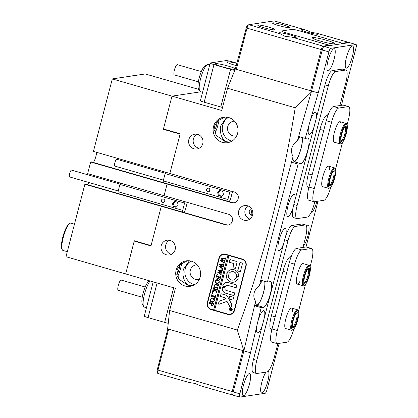 <?xml version="1.0" encoding="UTF-8"?>
<svg xmlns="http://www.w3.org/2000/svg" width="418" height="418" viewBox="0 0 418 418"><rect width="100%" height="100%" fill="white"/><g stroke="black" fill="none" stroke-linecap="round" stroke-linejoin="round"><path stroke-width="0.63" d="M252.618 214.951A3.553 3.433 -98.6 0 1 251.087 213.582L251.997 209.491M252.477 215.453A3.553 3.433 81.4 0 1 251.437 208.577M247.524 205.781A7.461 7.205 -98.6 0 0 238.453 212.485A7.461 7.205 -98.6 0 0 246.766 220.343A7.461 7.205 -98.6 0 0 247.524 205.781M247.864 205.891A7.461 7.205 -98.6 0 0 249.849 219.074M197.667 134.418A7.461 7.205 -98.6 0 0 188.596 141.122A7.461 7.205 -98.6 0 0 196.909 148.98A7.461 7.205 -98.6 0 0 197.667 134.418M197.03 134.267A7.461 7.205 -98.6 0 0 199.135 148.244M170.058 240.418A7.461 7.205 -98.6 0 0 160.987 247.116A7.461 7.205 -98.6 0 0 169.295 254.975A7.461 7.205 -98.6 0 0 170.058 240.418M169.421 240.266A7.461 7.205 -98.6 0 0 171.526 254.238M224.894 117.108L217.846 120.729L214.345 126.382L216.043 135.322L224.806 141.347L226.451 141.744C222.005 140.333 218.995 131.336 220.981 125.379L226.796 117.176M228.792 117.573A12.88 12.435 -98.6 0 0 223.646 117.233A12.88 12.435 -98.6 0 0 213.133 129.141A12.88 12.435 -98.6 0 0 222.334 142.36A12.88 12.435 -98.6 0 0 227.481 142.705A12.88 12.435 -98.6 0 0 237.988 130.792A12.88 12.435 -98.6 0 0 228.792 117.573M228.359 117.458A12.88 12.435 -98.6 0 0 222.386 130.212A12.88 12.435 -98.6 0 0 231.488 140.986A12.88 12.435 -98.6 0 0 231.917 141.101M234.524 121.136A7.461 7.205 -98.6 0 0 232.847 135.772A7.461 7.205 -98.6 0 0 236.729 135.772M187.483 260.717L180.44 264.338L176.934 269.986L178.638 278.931L187.4 284.956L189.046 285.353C184.594 283.942 181.584 274.945 183.575 268.988L189.391 260.785M191.387 261.182A12.88 12.435 -98.6 0 0 186.24 260.842A12.88 12.435 -98.6 0 0 175.727 272.75A12.88 12.435 -98.6 0 0 184.928 285.969A12.88 12.435 -98.6 0 0 190.075 286.314A12.88 12.435 -98.6 0 0 200.583 274.401A12.88 12.435 -98.6 0 0 191.387 261.182M190.953 261.067A12.88 12.435 -98.6 0 0 184.981 273.821A12.88 12.435 -98.6 0 0 194.077 284.595A12.88 12.435 -98.6 0 0 194.511 284.71M197.118 264.746A7.461 7.205 -98.6 0 0 195.436 279.381A7.461 7.205 -98.6 0 0 199.323 279.381M135.066 240.982L134.225 241.108L125.677 273.936L175.414 288.284L169.624 310.506L167.634 328.877L243.893 350.874A1183.128 281.784 -73.9 0 1 255.617 301.305C253.82 298.724 253.386 295.725 254.322 292.313C255.335 289.559 257.028 287.401 259.395 285.828A1183.128 281.784 -73.9 0 1 293.081 156.51C291.722 154.19 291.273 151.588 291.727 148.703C292.59 145.234 294.476 142.653 297.386 140.955A1183.128 281.784 -73.9 0 1 311.582 91.009L235.318 69.012L227.517 88.255L221.728 110.483L171.991 96.135L200.828 91.793L171.991 96.135L163.349 129.298L180.095 134.131L169.854 173.449L234.508 192.102A5.329 5.147 81.4 0 1 238.15 198.665L238.056 199.01A5.329 5.147 81.4 0 1 231.75 202.704L233.996 202.798M232.465 202.594L167.811 183.941L167.09 184.051L164.065 195.676L167.09 184.051L90.664 162.006L87.634 173.632L228.719 214.329A5.329 5.147 81.4 0 1 232.361 220.892L232.267 221.232A5.329 5.147 81.4 0 1 225.96 224.926L161.301 206.278L151.06 245.596L134.314 240.768L125.677 273.936L65.992 256.715L84.875 184.228L161.301 206.278L162.022 206.168L161.301 206.278L150.971 245.941L134.225 241.108M225.96 224.926L228.207 225.025M226.676 224.821L85.591 184.119L84.875 184.228M217.36 121.199A7.461 1.776 -73.9 0 1 216.681 124.752A7.461 1.776 -73.9 0 1 214.199 130.975M177.504 276.888A12.88 3.067 106.1 0 0 180.67 268.152A12.88 3.067 106.1 0 0 181.673 263.335M214.909 133.279A12.88 3.067 106.1 0 0 218.081 124.543A12.88 3.067 106.1 0 0 219.079 119.726M179.954 264.803A7.461 1.776 -73.9 0 1 179.275 268.361A7.461 1.776 -73.9 0 1 176.788 274.584M255.617 301.305A12.88 3.067 106.1 0 0 256.678 304.941A12.88 3.067 106.1 0 0 263.565 292.067A12.88 3.067 106.1 0 0 264.62 281.267M262.561 280.671A12.88 3.067 106.1 0 0 259.395 285.828M293.081 156.51A12.88 3.067 106.1 0 0 294.084 161.332A12.88 3.067 106.1 0 0 300.97 148.458A12.88 3.067 106.1 0 0 301.958 137.449M300.14 136.921A12.88 3.067 106.1 0 0 297.386 140.955M169.854 173.449L180.184 133.786L163.438 128.958L171.991 96.135L112.306 78.918L93.423 151.405L169.854 173.449M229.863 142.094L226.451 141.744L229.054 142.36M192.458 285.698L189.046 285.353L191.648 285.969M218.901 258.183L207.323 302.632A5.685 5.486 -98.6 0 0 211.205 309.633L227.784 314.42A5.685 5.486 -98.6 0 0 234.514 310.475L246.092 266.026A5.685 5.486 -98.6 0 0 242.21 259.024L225.631 254.243A5.685 5.486 -98.6 0 0 218.901 258.183L219.267 258.131L207.689 302.58A5.685 5.486 -98.6 0 0 207.631 302.82M227.517 88.255L295.233 107.792C282.787 184.333 263.492 258.418 237.34 330.042L243.893 350.874L233.207 391.906L239.838 393.819A3.553 0.846 106.1 0 0 239.77 397.095A3.553 0.846 106.1 0 0 239.864 397.1L265.169 393.291A3.553 0.846 106.1 0 0 266.977 389.733L277.662 348.701A1183.212 281.805 -73.9 0 0 279.208 343.356M231.75 202.704L167.09 184.051L167.811 183.941L91.38 161.897L90.664 162.006M169.624 310.506L237.34 330.042M341.522 105.299A1183.212 281.805 -73.9 0 0 345.352 88.835L356.042 47.809A3.553 0.846 106.1 0 0 356.11 44.533A3.553 0.846 106.1 0 0 356.016 44.527L330.706 48.336A3.553 0.846 106.1 0 0 328.903 51.895L322.273 49.982L311.582 91.009L295.233 107.792M235.318 69.012L246.28 27.938A2.487 0.59 -73.9 0 1 247.451 25.488L248.673 24.761A3.553 0.846 106.1 0 0 247.001 28.267L236.316 69.299L310.59 90.727L321.275 49.695A3.553 0.846 -73.9 0 1 323.083 46.137L329.102 45.233L329.321 45.635M223.546 254.066A5.685 5.486 -98.6 0 0 219.267 258.131M208.248 306.916A5.685 5.486 -98.6 0 0 211.571 309.581L228.15 314.362A5.685 5.486 -98.6 0 0 230.234 314.54M168.24 323.286A5.329 0.564 -165.4 0 1 164.65 322.398L148.071 317.617A5.329 0.564 -165.4 0 1 144.283 316.065L153.192 281.873M237.032 63.463A10.659 1.123 14.6 0 0 227.052 62.021A10.659 1.123 14.6 0 0 234.623 65.124A10.659 1.123 14.6 0 0 236.463 65.636M235.616 68.897A10.659 1.123 14.6 0 0 228.218 66.086A10.659 1.123 14.6 0 0 215.155 63.813A10.659 1.123 14.6 0 0 222.726 66.917A10.659 1.123 14.6 0 0 235.167 69.393M237.09 63.222L232.283 61.838A5.329 0.564 14.6 0 0 225.939 60.61L210.379 62.951A5.329 0.564 14.6 0 0 210.191 63.045A5.329 0.564 14.6 0 0 213.979 64.591L230.558 69.378A5.329 0.564 14.6 0 0 234.764 70.386M213.979 64.591L204.183 102.206L220.761 106.987L230.558 69.378M222.512 107.457A5.329 0.564 -165.4 0 1 220.761 106.987M204.183 102.206A5.329 0.564 -165.4 0 1 200.394 100.654L210.191 63.045M199.689 91.014L198.393 88.485A12.08 2.879 -73.9 0 1 199.987 75.198A12.08 2.879 -73.9 0 1 204.883 65.981L207.328 64.534A14.212 3.386 106.1 0 0 201.565 75.381A14.212 3.386 106.1 0 0 199.689 91.014A14.212 3.386 106.1 0 0 200.368 91.657L202.573 92.294M198.357 81.834L174.311 74.9A5.329 1.27 -73.9 0 1 174.766 68.792A5.329 1.27 -73.9 0 1 177.269 64.654L201.314 71.593M209.742 64.78L208.248 64.346A14.212 3.386 106.1 0 0 207.328 64.534M150.099 280.98A14.212 3.386 106.1 0 0 145.375 291.053A14.212 3.386 106.1 0 0 143.578 306.425L142.282 303.902A12.08 2.879 -73.9 0 1 143.808 290.834A12.08 2.879 -73.9 0 1 148.777 281.392L149.681 280.859M143.578 306.425A14.212 3.386 106.1 0 0 144.257 307.073L146.462 307.711M142.245 297.245L118.205 290.311A5.329 1.27 -73.9 0 1 118.623 284.303A5.329 1.27 -73.9 0 1 121.157 280.07L145.203 287.004M114.887 166.087A3.553 0.846 -73.9 0 1 114.793 166.082A3.553 0.846 -73.9 0 1 114.913 162.618A3.553 0.846 -73.9 0 1 116.669 159.248A3.553 0.846 -73.9 0 1 116.763 159.253A3.553 0.846 -73.9 0 1 116.847 159.3M208.734 188.225A1.776 1.714 -98.6 0 0 206.576 189.819A1.776 1.714 -98.6 0 0 208.551 191.695A1.776 1.714 -98.6 0 0 208.734 188.225M209.449 188.643A1.776 1.714 -98.6 0 0 209.779 190.827M228.996 201.596A6.395 1.526 106.1 0 0 230.548 199.114L232.45 191.82A6.395 1.526 106.1 0 0 232.465 191.512M165.784 172.279A6.395 1.526 106.1 0 0 165.136 173.569L163.239 180.858A6.395 1.526 106.1 0 0 163.354 182.656M230.443 190.932A6.395 1.526 106.1 0 0 229.796 192.217L165.136 173.569M223.426 194.302L222.658 191.324L219.79 190.498L217.684 192.646L218.452 195.624L221.326 196.455L223.426 194.302M229.796 192.217L227.894 199.511L163.239 180.858M227.894 199.511A6.395 1.526 106.1 0 0 228.009 201.309M220.396 190.671L218.598 192.51L219.366 195.488L221.629 196.141M219.366 195.488L218.452 195.624M218.598 192.51L217.684 192.646M69.665 176.934A3.553 0.846 -73.9 0 1 69.571 176.929A3.553 0.846 -73.9 0 1 69.691 173.47A3.553 0.846 -73.9 0 1 71.447 170.1A3.553 0.846 -73.9 0 1 71.541 170.105A3.553 0.846 -73.9 0 1 71.624 170.147M163.511 199.078A1.776 1.714 -98.6 0 0 161.353 200.671A1.776 1.714 -98.6 0 0 163.328 202.542A1.776 1.714 -98.6 0 0 163.511 199.078M164.227 199.49A1.776 1.714 -98.6 0 0 164.556 201.68M183.774 212.443A6.395 1.526 106.1 0 0 185.326 209.961L187.227 202.667A6.395 1.526 106.1 0 0 187.243 202.364M120.567 183.131A6.395 1.526 106.1 0 0 119.919 184.416L118.017 191.71A6.395 1.526 106.1 0 0 118.132 193.508M185.221 201.779A6.395 1.526 106.1 0 0 184.573 203.07L119.919 184.416M178.204 205.154L177.436 202.176L174.567 201.345L172.462 203.498L173.23 206.476L176.103 207.302L178.204 205.154M184.573 203.07L182.671 210.364L118.017 191.71M182.671 210.364A6.395 1.526 106.1 0 0 182.786 212.161M175.173 201.523L173.376 203.357L174.144 206.335L176.406 206.988M174.144 206.335L173.23 206.476M173.376 203.357L172.462 203.498M231.097 310.647A1.244 1.202 -98.6 0 0 231.269 308.212A1.244 1.202 -98.6 0 0 230.726 308.191M230.553 310.621A1.244 1.202 -98.6 0 0 232.063 309.503A1.244 1.202 -98.6 0 0 230.679 308.197A1.244 1.202 -98.6 0 0 230.553 310.621M231.222 308.056A1.421 1.374 -98.6 0 0 229.492 309.336A1.421 1.374 -98.6 0 0 231.076 310.83A1.421 1.374 -98.6 0 0 231.222 308.056M230.699 308.014A1.421 1.374 -98.6 0 0 230.6 310.778A1.421 1.374 -98.6 0 0 231.123 310.825M218.849 304.241A0.533 0.512 -98.6 0 0 219.157 304.231L226.995 301.331L230.135 307.308A0.533 0.512 -98.6 0 0 231.086 307.204L231.676 304.936A1.066 1.029 -98.6 0 0 231.588 304.147L227.23 295.85A1.066 1.029 -98.6 0 0 226.593 295.327L221.451 293.844A0.428 0.413 -98.6 0 0 220.944 294.136L220.443 296.054A0.428 0.413 -98.6 0 0 220.735 296.576L224.748 297.736A1.066 1.029 81.4 0 1 225.386 298.259L225.668 298.797L219.596 301.038A1.066 1.029 -98.6 0 0 218.959 301.754L218.483 303.583A0.533 0.512 -98.6 0 0 218.849 304.241M221.326 293.828A0.428 0.413 -98.6 0 0 221.033 294.126L220.537 296.038A0.428 0.413 -98.6 0 0 220.829 296.566L224.837 297.72A1.066 1.029 81.4 0 1 225.474 298.243L225.757 298.781L219.69 301.028A1.066 1.029 -98.6 0 0 219.053 301.744L218.577 303.567A0.533 0.512 -98.6 0 0 219.105 304.247M226.995 301.331L230.229 307.298A0.533 0.512 -98.6 0 0 230.715 307.58M230.867 282.04A6.395 6.176 -98.6 0 0 238.103 278.581A0.434 0.418 -98.6 0 0 237.826 277.98L236.63 277.636A0.434 0.418 -98.6 0 0 236.144 277.85A4.264 4.117 81.4 0 1 228.359 275.603A0.434 0.418 -98.6 0 0 228.05 275.159L226.849 274.814A0.434 0.418 -98.6 0 0 226.321 275.185A6.395 6.176 -98.6 0 0 230.867 282.04M226.723 274.798A0.434 0.418 -98.6 0 0 226.415 275.169A6.395 6.176 -98.6 0 0 233.469 282.202M217.747 287.521L217.125 287.756L217.898 287.406L217.527 288.833L217.355 288.232L215.359 287.589C214.251 287.328 213.817 286.638 214.053 285.515L215.265 284.24L217.788 284.862L218.656 284.501L218.212 286.21L218.071 285.635L215.887 284.924L214.946 284.81L214.215 285.588C214.053 286.544 214.45 287.114 215.401 287.297L217.031 287.767M217.788 284.862L218.624 284.491M216.169 291.759L215.296 290.129L212.391 292.13L212.877 290.259L213.086 290.672L213.478 290.552L215.213 289.512L213.52 289.063L213.07 289.507L213.52 287.798L213.645 288.368L216.629 289.308L217.496 288.942L217.052 290.656L216.482 289.878L215.28 289.528L216.32 291.466L216.879 291.32L216.493 292.809L215.73 290.949M213.086 290.672L215.213 289.512M216.503 291.607L216.848 291.309M212.866 293.143L212.448 293.389L212.114 292.966L212.532 292.72L212.778 293.159L212.354 293.405L212.114 292.966L212.532 292.72M212.778 293.159L212.448 293.389M215.061 294.8L215.892 295.098L215.019 298.462L214.157 298.274L215.223 296.989L212.13 296.096L211.262 296.456L211.707 294.747L211.848 295.333L215.369 296.419L215.568 295.5L215.061 294.8M214.188 298.159L215.066 297.585M215.16 297.569L215.317 296.973L211.628 296.038M212.94 298.29L214.288 299.387L214.439 300.908L212.819 302.355L211.91 302.282C210.688 301.848 210.17 300.981 210.364 299.68L211.952 298.212L212.94 298.29M228.86 255.539L242.121 259.369A5.329 5.147 -98.6 0 1 245.758 265.932L234.179 310.381A5.329 5.147 -98.6 0 1 227.873 314.075L214.606 310.25L228.949 255.529L227.956 255.241L213.614 309.963L211.294 309.294A5.329 5.147 -98.6 0 1 207.657 302.731L219.236 258.277A5.329 5.147 -98.6 0 1 223.416 254.442L223.782 254.39A5.329 5.147 -98.6 0 1 225.908 254.531L242.487 259.312A5.329 5.147 -98.6 0 1 245.533 261.689M227.862 255.257L225.542 254.583A5.329 5.147 -98.6 0 0 223.416 254.442M212.365 305.981L211.905 305.955L211.163 304.356L211.419 303.672L209.747 303.28L209.376 303.698L209.82 301.984L209.967 302.58L212.934 303.499L213.802 303.134L213.41 304.644L211.905 305.955L212.313 305.992M211.994 305.945L211.257 304.341L211.513 303.661L209.747 303.28M212.934 303.499L213.65 303.254M217.794 279.658L219.142 280.755L219.293 282.275L217.673 283.723L216.764 283.65C215.542 283.211 215.024 282.349 215.218 281.048L216.806 279.574L217.794 279.658M219.063 279.287L220.004 278.639L220.239 277.724L218.525 277.233L218.332 277.975L218.724 278.759L217.454 278.393L218.17 277.928L218.363 277.186L216.728 276.753L216.278 277.197L216.723 275.488L216.853 276.063L219.837 276.998L220.704 276.632L219.931 279.6L219.032 279.402L219.523 279.276M217.48 278.278L217.867 278.31M217.632 274.851L217.208 275.096L216.879 274.673L217.297 274.427L217.538 274.866L217.12 275.112L216.879 274.673L217.297 274.427M217.538 274.866L217.208 275.096M221.321 273.811L221.007 275.018L220.861 274.495L217.543 272.118L220.176 271.784L218.06 270.132L222.125 269.814L222.569 269.464L222.177 270.974L221.916 270.472L218.938 270.639L220.673 271.752L222.094 271.303L221.681 272.886L221.415 272.348L218.494 272.489L220.955 274.192L221.321 273.811M221.644 269.856L222.554 269.417M221.378 271.705L221.801 271.569M220.955 274.192L221.409 273.795M222.82 268.053L222.507 269.26L222.36 268.737L219.042 266.36L221.676 266.026L219.56 264.375L223.625 264.056L224.069 263.706L223.677 265.221L223.416 264.714L220.432 264.887L222.172 265.994L223.593 265.545L223.181 267.133L222.914 266.59L219.993 266.731L222.454 268.434L222.82 268.053M223.144 264.103L224.053 263.659M222.878 265.947L223.301 265.817M222.454 268.434L222.909 268.042M224.32 262.3L224.006 263.507L223.86 262.985L220.542 260.607L223.17 260.273L221.059 258.622L225.124 258.303L225.568 257.953L225.177 259.463L224.915 258.961L221.932 259.129L223.672 260.236L225.093 259.787L224.68 261.375L224.414 260.832L221.493 260.978L223.954 262.676L224.32 262.3M224.638 258.345L225.553 257.906M224.377 260.195L224.8 260.059M223.954 262.676L224.409 262.285M237.785 270.535A0.434 0.418 -98.6 0 0 238.082 271.068L239.927 271.601A0.434 0.418 -98.6 0 0 240.439 271.298L242.288 264.197A1.066 1.029 -98.6 0 0 241.562 262.88L240.308 262.52A0.434 0.418 -98.6 0 0 239.796 262.823L237.879 270.519A0.434 0.418 -98.6 0 0 238.176 271.057L240.016 271.585A0.434 0.418 -98.6 0 0 240.146 271.601M233.887 263.606L232.925 267.295A0.434 0.418 -98.6 0 0 233.223 267.828L235.068 268.361A0.434 0.418 -98.6 0 0 235.58 268.058L237.142 262.055A0.434 0.418 -98.6 0 0 236.849 261.522L230.365 259.651A0.434 0.418 -98.6 0 0 229.848 259.954L229.351 261.851A0.434 0.418 -98.6 0 0 229.649 262.389L233.981 263.596L233.019 267.28A0.434 0.418 -98.6 0 0 233.317 267.818L235.156 268.346A0.434 0.418 -98.6 0 0 235.282 268.361M226.19 290.432A1.776 1.714 81.4 0 1 224.947 288.363A0.434 0.418 -98.6 0 0 224.591 287.762L222.82 287.25A0.434 0.418 -98.6 0 0 222.303 287.563A4.619 4.462 -98.6 0 0 225.474 293.164L233.699 295.536A0.428 0.413 -98.6 0 0 234.205 295.244L234.702 293.326A0.428 0.413 -98.6 0 0 234.409 292.804L226.19 290.432M236.588 276.162A0.434 0.418 -98.6 0 0 236.896 276.606L238.093 276.956A0.434 0.418 -98.6 0 0 238.621 276.585A6.395 6.176 -98.6 0 0 226.843 273.184A0.434 0.418 -98.6 0 0 227.115 273.785L228.317 274.135A0.434 0.418 -98.6 0 0 228.798 273.915A4.264 4.117 81.4 0 1 236.588 276.162L236.677 276.146A0.434 0.418 -98.6 0 0 236.985 276.596L238.187 276.941A0.434 0.418 -98.6 0 0 238.312 276.956M233.542 297.773A0.428 0.413 -98.6 0 0 233.254 297.245L230.067 296.331A0.428 0.413 -98.6 0 0 229.566 296.623L229.064 298.541A0.428 0.413 -98.6 0 0 229.357 299.063L232.539 299.983A0.428 0.413 -98.6 0 0 233.045 299.685L233.542 297.773M225.438 286.471A1.776 1.714 81.4 0 1 227.523 285.301L235.742 287.673A0.434 0.418 -98.6 0 0 236.254 287.37L236.75 285.468A0.434 0.418 -98.6 0 0 236.452 284.935L228.238 282.568A4.619 4.462 -98.6 0 0 222.789 285.682A0.434 0.418 -98.6 0 0 223.087 286.225L224.926 286.758A0.434 0.418 -98.6 0 0 225.438 286.471M230.412 309.795L230.052 310.062L230.146 309.686L230.935 309.242L230.261 309.252L230.407 308.683L231.734 309.064L231.128 310.051L230.888 309.613L230.412 309.795M231.008 309.289L230.449 308.865M231.248 310.062L230.888 309.613M227.956 255.241L213.702 309.947L214.617 310.213M229.999 314.216L230.365 314.164A5.329 5.147 -98.6 0 0 234.545 310.328L246.124 265.874A5.329 5.147 -98.6 0 0 246.15 265.78M226.859 285.248A1.776 1.714 81.4 0 1 227.617 285.285L235.83 287.657A0.434 0.418 -98.6 0 0 235.956 287.673M226.436 282.437A4.619 4.462 -98.6 0 0 222.883 285.672A0.434 0.418 -98.6 0 0 223.175 286.21L225.02 286.743A0.434 0.418 -98.6 0 0 225.145 286.758M229.947 296.315A0.428 0.413 -98.6 0 0 229.654 296.613L229.158 298.525A0.428 0.413 -98.6 0 0 229.451 299.053L232.633 299.967A0.428 0.413 -98.6 0 0 232.758 299.983M236.499 277.62A0.434 0.418 -98.6 0 0 236.238 277.839A4.264 4.117 81.4 0 1 233.155 280.091M231.885 271.658A4.264 4.117 81.4 0 1 236.677 276.146M231.567 269.553A6.395 6.176 -98.6 0 0 226.932 273.173A0.434 0.418 -98.6 0 0 227.209 273.774L228.406 274.119A0.434 0.418 -98.6 0 0 228.536 274.135M222.689 287.234A0.434 0.418 -98.6 0 0 222.392 287.547A4.619 4.462 -98.6 0 0 225.568 293.154L233.787 295.526A0.428 0.413 -98.6 0 0 233.913 295.542M230.234 259.635A0.434 0.418 -98.6 0 0 229.942 259.939L229.445 261.84A0.434 0.418 -98.6 0 0 229.743 262.373L233.981 263.596M240.183 262.504A0.434 0.418 -98.6 0 0 239.885 262.807L237.879 270.519M230.24 309.67L230.961 309.388M231.629 309.581L231.258 309.806L231.635 309.404L230.992 309.257L231.17 309.816L231.546 309.414L230.992 309.257M231.598 309.586L231.17 309.816M210.332 303.322L209.836 303.264L210.332 303.322M209.47 303.682L209.904 302.01M213.023 303.484L213.52 303.541L213.023 303.484M212.14 305.25L213.321 304.623L213.373 304.194L211.665 303.703L211.383 304.215L212.046 305.265L212.574 305.292M213.373 304.194L211.576 303.719M213.321 304.623L213.279 304.21M212.046 305.265L213.232 304.633M212.866 302.35L211.91 302.282M211.999 302.266C210.782 301.833 210.264 300.965 210.453 299.669L210.364 299.68M210.453 299.669L211.999 298.201M213.316 301.702L214.382 300.793L214.209 299.795L212.866 298.964L211.247 298.959M212.866 298.964L211.612 298.854M213.739 301.592L214.288 300.803L214.12 299.81L212.778 298.98M211.158 298.974L210.531 299.722C210.473 300.746 210.97 301.362 212.01 301.577L213.363 301.697M215.024 298.431L214.157 298.274M214.277 298.149L214.653 298.154L214.277 298.149M212.219 296.08L211.722 296.022L212.219 296.08M211.351 296.446L211.79 294.774M215.568 295.5L215.369 296.419M215.657 295.484L215.035 294.909M212.203 292.95L212.626 292.704M215.824 290.938L215.296 290.129M212.48 292.114L212.961 290.285M213.18 290.662L213.567 290.541L213.18 290.662M215.301 289.496L213.52 289.063M213.164 289.491L213.598 287.819M217.067 290.473L216.979 290.196M217.067 290.181L216.482 289.878M216.571 289.862L215.28 289.528M216.472 292.762L216.263 291.743M217.548 288.634L217.355 288.232M217.449 288.221L215.448 287.579C214.345 287.312 213.906 286.623 214.147 285.504L214.053 285.515M214.147 285.504L215.359 284.224M217.877 284.846L218.598 284.601L217.877 284.846M218.227 286.011L218.071 285.635M218.159 285.619L215.887 284.924M215.981 284.914L214.993 284.804M217.721 283.712L216.764 283.65M216.853 283.634C215.636 283.2 215.118 282.333 215.307 281.032L215.218 281.048M215.307 281.032L216.853 279.569M218.17 283.07L219.236 282.155L219.063 281.162L217.721 280.332L216.101 280.321M217.721 280.332L216.467 280.217M218.593 282.955L219.142 282.171L218.975 281.173L217.632 280.342M216.012 280.337L215.385 281.089C215.327 282.108 215.824 282.725 216.864 282.939L218.217 283.059M219.152 279.271L220.004 278.639M220.093 278.623L220.239 277.724M220.333 277.714L218.525 277.233M218.734 278.722L217.454 278.393M217.574 278.268L218.17 277.928M218.259 277.913L218.363 277.186M218.452 277.171L216.728 276.753M216.372 277.181L216.806 275.509M219.941 279.564L219.032 279.402M216.968 274.657L217.391 274.412M221.096 275.002L220.861 274.495M220.95 274.48L220.427 274.166M220.516 274.151L217.543 272.118M217.997 270.378L220.176 271.784M221.733 269.845L222.214 269.798L221.733 269.845M222.177 270.859L221.916 270.472M222.01 270.456L221.388 270.462M221.477 270.446L218.938 270.639M221.467 271.69L221.77 271.627L221.467 271.69M221.686 272.735L221.415 272.348M221.503 272.332L218.494 272.489M222.595 269.249L222.36 268.737M222.449 268.727L221.921 268.408M222.015 268.398L219.042 266.36M219.497 264.625L221.676 266.026M223.233 264.087L223.714 264.045L223.233 264.087M223.677 265.101L223.416 264.714M223.51 264.704L222.888 264.704M222.977 264.693L220.432 264.887M222.966 265.937L223.269 265.869L222.966 265.937M223.186 266.977L222.914 266.59M223.003 266.574L219.993 266.731M224.095 263.492L223.86 262.985M223.949 262.969L223.421 262.656M223.515 262.64L220.542 260.607M220.991 258.867L223.17 260.273M224.732 258.329L225.213 258.287L224.732 258.329M225.177 259.348L224.915 258.961M225.009 258.946L224.388 258.951M224.476 258.935L221.932 259.129M224.466 260.179L224.769 260.116L224.466 260.179M224.685 261.224L224.414 260.832M224.503 260.822L221.493 260.978M251.605 210.855L251.61 211.926L252.827 212.276M251.61 211.926L251.15 213.687M251.134 213.655L251.845 210.928M252.362 210.301L252.153 209.805L252.054 210.212M266.047 372.109A11.547 2.748 106.1 0 0 261.663 382.893A11.547 2.748 106.1 0 0 261.036 392.418A11.547 2.748 106.1 0 0 261.893 392.962A11.547 2.748 106.1 0 0 267.342 382.909A11.547 2.748 106.1 0 0 268.372 371.022M333.987 48.666A11.547 2.748 106.1 0 0 333.548 48.833A11.547 2.748 106.1 0 0 328.449 59.016A11.547 2.748 106.1 0 0 327.341 70.344A11.547 2.748 106.1 0 0 328.198 70.888A11.547 2.748 106.1 0 0 334.066 59.33A11.547 2.748 106.1 0 0 333.987 48.666M352.29 45.907A11.547 2.748 106.1 0 0 351.851 46.074A11.547 2.748 106.1 0 0 346.757 56.258A11.547 2.748 106.1 0 0 345.644 67.591A11.547 2.748 106.1 0 0 346.501 68.134A11.547 2.748 106.1 0 0 352.374 56.571A11.547 2.748 106.1 0 0 352.29 45.907M249.374 373.493A11.547 2.748 106.1 0 0 248.935 373.661A11.547 2.748 106.1 0 0 243.835 383.844A11.547 2.748 106.1 0 0 242.727 395.177A11.547 2.748 106.1 0 0 243.584 395.721A11.547 2.748 106.1 0 0 249.452 384.158A11.547 2.748 106.1 0 0 249.374 373.493M285.682 236.233A11.547 2.748 106.1 0 0 284.94 228.521A11.547 2.748 106.1 0 0 284.501 228.688A11.547 2.748 106.1 0 0 279.402 238.871A11.547 2.748 106.1 0 0 278.294 250.199A11.547 2.748 106.1 0 0 279.151 250.743A11.547 2.748 106.1 0 0 283.676 243.49M310.726 213.107A11.547 2.748 106.1 0 0 310.94 213.107A11.547 2.748 106.1 0 0 316.86 201.356M294.81 200.75A11.547 2.748 106.1 0 0 293.844 194.328A11.547 2.748 106.1 0 0 293.405 194.495A11.547 2.748 106.1 0 0 288.31 204.679A11.547 2.748 106.1 0 0 287.197 216.007A11.547 2.748 106.1 0 0 288.054 216.55A11.547 2.748 106.1 0 0 293.044 207.976M303.154 246.552A11.547 2.748 106.1 0 0 308.338 233.918A11.547 2.748 106.1 0 0 307.82 225.072A11.547 2.748 106.1 0 0 307.382 225.245A11.547 2.748 106.1 0 0 306.498 226.049M264.526 317.006A11.547 2.748 106.1 0 0 263.565 310.579A11.547 2.748 106.1 0 0 263.126 310.752A11.547 2.748 106.1 0 0 257.822 321.667L257.138 324.546A11.547 2.748 106.1 0 0 256.918 332.263A11.547 2.748 106.1 0 0 257.775 332.806A11.547 2.748 106.1 0 0 262.3 325.554M316.186 118.691A11.547 2.748 106.1 0 0 315.219 112.264A11.547 2.748 106.1 0 0 314.78 112.432A11.547 2.748 106.1 0 0 310.051 121.398L309.231 124.303A11.547 2.748 106.1 0 0 308.573 133.948A11.547 2.748 106.1 0 0 309.43 134.491A11.547 2.748 106.1 0 0 313.96 127.239M233.228 395.188A3.553 0.846 -73.9 0 1 233.134 395.182A3.553 0.846 -73.9 0 1 233.207 391.906M264.887 281.345A13.324 3.172 -73.9 0 1 262.65 295.531A13.324 3.172 -73.9 0 1 256.908 305.386L254.546 305.741A1183.212 281.805 106.1 0 0 243.893 350.874L250.523 352.787L239.838 393.819M302.251 137.532A13.324 3.172 -73.9 0 1 300.124 151.713A13.324 3.172 -73.9 0 1 294.314 161.776L291.518 162.2A1183.212 281.805 106.1 0 0 260.79 280.165L267.426 282.077A1183.212 281.805 -73.9 0 1 298.149 164.112L300.944 163.689A13.324 3.172 106.1 0 0 307.533 151.05A13.324 3.172 106.1 0 0 307.977 138.065A13.324 3.172 106.1 0 0 307.627 138.044L305.265 138.4A1183.212 281.805 -73.9 0 1 309.231 124.303M328.903 51.895L318.213 92.927L311.582 91.009A1183.212 281.805 106.1 0 0 298.635 136.487L305.265 138.4M322.273 49.982A3.553 0.846 -73.9 0 1 324.075 46.424L330.706 48.336M356.016 44.527L349.385 42.615L324.075 46.424M317.967 201.189A1183.212 281.805 -73.9 0 1 305.981 246.986M310.051 121.398A1183.212 281.805 -73.9 0 1 318.213 92.927M257.822 321.667A1183.212 281.805 -73.9 0 1 261.177 307.653L263.539 307.298A13.324 3.172 106.1 0 0 270.122 294.659A13.324 3.172 106.1 0 0 270.571 281.675A13.324 3.172 106.1 0 0 270.216 281.654L267.426 282.077M250.523 352.787A1183.212 281.805 -73.9 0 1 257.138 324.546M254.546 305.741L261.177 307.653M291.518 162.2L298.149 164.112M232.894 394.801L232.236 394.9A3.553 0.846 -73.9 0 1 232.142 394.895L200.259 385.699L194.715 383.384L189.432 382.554M232.142 394.895A3.553 0.846 -73.9 0 1 232.209 391.619L242.9 350.587L168.626 329.165L157.936 370.191A3.553 0.846 106.1 0 0 157.701 373.305A3.553 0.846 106.1 0 0 157.868 373.467L189.751 382.669M157.701 373.305L157.053 372.046A2.487 0.59 -73.9 0 1 157.22 369.867L167.874 328.945M283.341 24.897A8.883 0.935 14.6 0 0 272.458 23A8.883 0.935 14.6 0 0 278.764 25.587A8.883 0.935 14.6 0 0 289.648 27.483A8.883 0.935 14.6 0 0 283.341 24.897M268.696 27.102A8.883 0.935 14.6 0 0 257.812 25.205A8.883 0.935 14.6 0 0 264.119 27.792A8.883 0.935 14.6 0 0 275.007 29.688A8.883 0.935 14.6 0 0 268.696 27.102M342.593 43.634L342.373 43.232L348.387 42.328L316.917 33.247L311.64 32.416L305.589 29.981A8.883 0.935 14.6 0 0 300.986 29.626A8.883 0.935 14.6 0 0 307.293 32.207A8.883 0.935 14.6 0 0 318.176 34.104A8.883 0.935 14.6 0 0 316.917 33.247L348.481 42.333A3.553 0.846 -73.9 0 1 348.654 42.495L348.764 42.704M274.292 20.952A3.553 0.846 106.1 0 0 274.213 20.905L306.091 30.101L274.119 20.9L248.809 24.709A3.553 0.846 106.1 0 0 248.673 24.761M280.279 33.79L285.092 36.413L291.612 37.056A8.883 0.935 14.6 0 0 296.21 37.411A8.883 0.935 14.6 0 0 289.904 34.83A8.883 0.935 14.6 0 0 279.02 32.933A8.883 0.935 14.6 0 0 280.279 33.79L248.809 24.709M342.373 43.232L298.933 30.702A5.685 0.601 14.6 0 0 292.166 29.391A5.685 0.601 -165.4 0 1 298.933 30.702L338.063 41.988A5.685 0.601 14.6 0 1 342.096 43.644A5.685 0.601 14.6 0 1 341.903 43.738L331.558 45.296A5.685 0.601 14.6 0 1 324.791 43.989L285.661 32.698A5.685 0.601 -165.4 0 1 281.627 31.047A5.685 0.601 14.6 0 0 285.661 32.698L329.102 45.233M292.166 29.391L281.821 30.948L292.166 29.391M311.609 90.92L310.59 90.727M236.316 69.299L235.595 68.97M348.612 42.73L348.387 42.328A3.553 0.846 -73.9 0 1 348.481 42.333M326.442 40.243A11.547 1.217 14.6 0 0 312.324 37.923A11.547 1.217 14.6 0 0 320.491 41.142A11.547 1.217 14.6 0 0 334.546 43.712A11.547 1.217 14.6 0 0 326.442 40.243M340.916 125.64A10.659 2.539 106.1 0 0 340.085 121.701A10.659 2.539 106.1 0 0 334.384 132.354A10.659 2.539 106.1 0 0 334.175 142.183L340.142 143.907A10.659 2.539 -73.9 0 1 339.27 140.897A10.659 2.539 -73.9 0 1 341.856 129.397A10.659 2.539 -73.9 0 1 346.052 123.42A10.659 2.539 -73.9 0 1 346.559 123.906L346.992 124.747A9.948 2.367 106.1 0 0 343.026 128.828A9.948 2.367 106.1 0 0 340.189 140.61A9.948 2.367 106.1 0 0 341.647 143.285A9.948 2.367 106.1 0 0 345.331 136.733A9.948 2.367 106.1 0 0 347.337 127.103A9.948 2.367 106.1 0 0 346.992 124.747M329.337 170.089A10.659 2.539 106.1 0 0 328.506 166.15A10.659 2.539 106.1 0 0 322.806 176.804A10.659 2.539 106.1 0 0 322.597 186.637L328.564 188.356A10.659 2.539 -73.9 0 1 329.384 176.412A10.659 2.539 -73.9 0 1 334.473 167.874A10.659 2.539 -73.9 0 1 334.98 168.36L335.414 169.201A9.948 2.367 106.1 0 0 330.189 176.715A9.948 2.367 106.1 0 0 330.068 187.734A9.948 2.367 106.1 0 0 334.181 179.897A9.948 2.367 106.1 0 0 335.414 169.201M347.055 124.888L348.403 119.731A14.212 3.386 106.1 0 0 348.68 106.627A14.212 3.386 106.1 0 0 348.304 106.606L338.784 108.043A14.212 3.386 106.1 0 0 331.558 122.27L314.279 188.602A14.212 3.386 106.1 0 0 314.002 201.706A14.212 3.386 106.1 0 0 314.378 201.727L323.898 200.295A14.212 3.386 106.1 0 0 330.873 186.982M335.476 169.342L342.467 142.522M348.304 106.606L342.995 105.075L333.475 106.512L338.784 108.043M331.558 122.27L326.254 120.739L308.975 187.071L314.279 188.602M342.995 105.075A14.212 3.386 -73.9 0 1 343.371 105.096L348.68 106.627M314.002 201.706L308.698 200.175A14.212 3.386 -73.9 0 1 308.975 187.071M326.254 120.739A14.212 3.386 -73.9 0 1 333.475 106.512M292.375 311.99A10.659 2.539 106.1 0 0 291.545 308.05A10.659 2.539 106.1 0 0 285.844 318.704A10.659 2.539 106.1 0 0 285.635 328.532L291.602 330.257A10.659 2.539 -73.9 0 1 290.949 329.41A10.659 2.539 -73.9 0 1 292.663 317.555A10.659 2.539 -73.9 0 1 297.511 309.769A10.659 2.539 -73.9 0 1 298.018 310.255L298.452 311.096A9.948 2.367 106.1 0 0 293.849 316.776A9.948 2.367 106.1 0 0 291.853 328.971A9.948 2.367 106.1 0 0 293.107 329.635A9.948 2.367 106.1 0 0 297.36 321.332A9.948 2.367 106.1 0 0 298.588 311.436A9.948 2.367 106.1 0 0 298.452 311.096M304.685 285.18A9.948 2.367 106.1 0 0 308.609 277.923A9.948 2.367 106.1 0 0 310.031 266.647A9.948 2.367 106.1 0 0 304.988 273.586A9.948 2.367 106.1 0 0 304.685 285.18L303.87 285.666A10.659 2.539 -73.9 0 1 303.181 285.808A10.659 2.539 -73.9 0 1 304.2 273.236A10.659 2.539 -73.9 0 1 309.09 265.32L303.123 263.601A10.659 2.539 106.1 0 0 297.423 274.255A10.659 2.539 106.1 0 0 297.214 284.083A10.659 2.539 106.1 0 0 300.014 281.194M310.093 266.788L311.436 261.631A14.212 3.386 106.1 0 0 311.718 248.527A14.212 3.386 106.1 0 0 311.342 248.506L306.033 246.975L296.514 248.407L301.822 249.938A14.212 3.386 106.1 0 0 294.596 264.166L277.317 330.502A14.212 3.386 106.1 0 0 277.04 343.606A14.212 3.386 106.1 0 0 277.416 343.627L286.936 342.196A14.212 3.386 106.1 0 0 293.911 328.882M311.342 248.506L301.822 249.938M294.596 264.166L289.293 262.64L272.013 328.971L277.317 330.502M298.515 311.238L305.501 284.418M277.04 343.606L271.737 342.076A14.212 3.386 -73.9 0 1 272.013 328.971M289.293 262.64A14.212 3.386 -73.9 0 1 296.514 248.407M306.033 246.975A14.212 3.386 -73.9 0 1 306.41 246.996L311.718 248.527M302.919 247.446L305.365 238.067A14.212 3.386 106.1 0 0 305.642 224.962A14.212 3.386 106.1 0 0 305.265 224.941L301.948 223.985L291.879 225.501L295.197 226.462A14.212 3.386 106.1 0 0 287.971 240.69L256.798 360.363A14.212 3.386 106.1 0 0 256.521 373.467A14.212 3.386 106.1 0 0 256.898 373.488L266.966 371.973A14.212 3.386 106.1 0 0 274.192 357.745L277.886 343.554M305.265 224.941L295.197 226.462M287.971 240.69L284.658 239.733L253.486 359.407L256.798 360.363M291.21 256.626L290.291 256.762A14.212 3.386 -73.9 0 0 283.07 270.995L271.313 316.128A14.212 3.386 -73.9 0 0 271.031 329.232A14.212 3.386 -73.9 0 0 271.413 329.253L271.961 329.17M256.521 373.467L253.203 372.511A14.212 3.386 -73.9 0 1 253.486 359.407M284.658 239.733A14.212 3.386 -73.9 0 1 291.879 225.501M301.948 223.985A14.212 3.386 -73.9 0 1 302.324 224.006L305.642 224.962M339.881 105.545L345.707 83.177A14.212 3.386 106.1 0 0 345.989 70.072A14.212 3.386 106.1 0 0 345.613 70.052L335.544 71.567A14.212 3.386 106.1 0 0 328.318 85.794L297.146 205.468A14.212 3.386 106.1 0 0 296.869 218.572A14.212 3.386 106.1 0 0 297.245 218.593L307.314 217.078A14.212 3.386 106.1 0 0 314.535 202.85L314.848 201.659M345.613 70.052L342.295 69.095L332.226 70.611L335.544 71.567M328.318 85.794L325 84.838L293.828 204.512L297.146 205.468M307.664 187.149L308.923 187.269M308.374 187.353A14.212 3.386 -73.9 0 1 307.998 187.332A14.212 3.386 -73.9 0 1 308.275 174.228L320.031 129.094A14.212 3.386 -73.9 0 1 327.252 114.866L328.172 114.725M342.295 69.095A14.212 3.386 -73.9 0 1 342.671 69.116L345.989 70.072M296.869 218.572L293.551 217.616A14.212 3.386 -73.9 0 1 293.828 204.512M325 84.838A14.212 3.386 -73.9 0 1 332.226 70.611M330.617 177.054A7.817 1.86 -73.9 0 1 333.846 170.899A7.817 1.86 -73.9 0 1 333.752 179.557A7.817 1.86 -73.9 0 1 329.645 185.461A7.817 1.86 -73.9 0 1 330.617 177.054M329.468 184.908A7.106 1.693 106.1 0 0 329.551 184.944A7.106 1.693 106.1 0 0 332.942 179.249A7.106 1.693 106.1 0 0 333.491 171.286A7.106 1.693 106.1 0 0 333.397 171.27M330.068 187.734L329.253 188.215A10.659 2.539 -73.9 0 1 328.564 188.356M346.569 128.551A7.817 1.86 -73.9 0 1 344.338 137.804A7.817 1.86 -73.9 0 1 341.224 141.012A7.817 1.86 -73.9 0 1 340.952 139.163A7.817 1.86 -73.9 0 1 342.53 131.597A7.817 1.86 -73.9 0 1 345.425 126.445A7.817 1.86 -73.9 0 1 346.569 128.551M341.046 140.458A7.106 1.693 106.1 0 0 341.13 140.49A7.106 1.693 106.1 0 0 343.925 136.508A7.106 1.693 106.1 0 0 345.649 128.838A7.106 1.693 106.1 0 0 345.069 126.837A7.106 1.693 106.1 0 0 344.975 126.821M341.647 143.285L340.832 143.766A10.659 2.539 -73.9 0 1 340.142 143.907M292.574 327.095A7.817 1.86 -73.9 0 1 293.54 319.321A7.817 1.86 -73.9 0 1 296.885 312.795A7.817 1.86 -73.9 0 1 297.867 313.317A7.817 1.86 -73.9 0 1 296.299 322.895A7.817 1.86 -73.9 0 1 292.684 327.362A7.817 1.86 -73.9 0 1 292.574 327.095M292.506 326.808A7.106 1.693 106.1 0 0 292.59 326.839A7.106 1.693 106.1 0 0 295.819 321.651A7.106 1.693 106.1 0 0 296.963 313.751A7.106 1.693 106.1 0 0 296.529 313.186A7.106 1.693 106.1 0 0 296.435 313.171M293.107 329.635L292.292 330.115A10.659 2.539 -73.9 0 1 291.602 330.257M305.38 274.051A7.817 1.86 -73.9 0 1 308.463 268.346A7.817 1.86 -73.9 0 1 308.223 277.458A7.817 1.86 -73.9 0 1 304.262 282.908A7.817 1.86 -73.9 0 1 305.38 274.051M304.085 282.354A7.106 1.693 106.1 0 0 304.168 282.39A7.106 1.693 106.1 0 0 307.429 277.113A7.106 1.693 106.1 0 0 308.108 268.737A7.106 1.693 106.1 0 0 308.014 268.722M309.09 265.32A10.659 2.539 -73.9 0 1 309.597 265.806L310.031 266.647M93.397 162.477A7.461 1.776 106.1 0 0 95.978 156.113A7.461 1.776 106.1 0 0 96.678 152.345M90.753 175.644A7.461 1.776 106.1 0 0 90.889 174.567M198.874 89.421L145.26 73.955L112.306 78.918M87.608 184.704A7.461 1.776 106.1 0 0 88.788 182.473M163.349 129.298L164.19 129.172M62.324 249.807L61.89 248.966A13.501 3.213 -73.9 0 1 62.366 238.908A13.501 3.213 -73.9 0 1 66.953 226.431A13.501 3.213 -73.9 0 1 69.148 223.813L69.963 223.332A14.212 3.386 106.1 0 0 67.653 226.086A14.212 3.386 106.1 0 0 62.825 239.221A14.212 3.386 106.1 0 0 62.324 249.807A14.212 3.386 106.1 0 0 62.998 250.455L67.303 251.699M74.467 224.179L70.877 223.144A14.212 3.386 106.1 0 0 69.963 223.332M132.966 75.804A14.212 3.386 106.1 0 0 132.245 75.914M228.15 314.362L227.784 314.42M211.571 309.581L211.205 309.633M207.689 302.58L207.323 302.632M157.09 282.996L148.071 317.617M164.65 322.398L173.669 287.777M234.179 310.381L234.545 310.328M245.758 265.932L246.124 265.874M242.121 259.369L242.487 259.312M225.542 254.583L225.908 254.531M256.908 305.386L263.539 307.298M294.314 161.776L300.944 163.689M157.22 369.867L233.228 391.818M232.852 394.54L232.236 394.9M322.294 49.888L246.28 27.938M291.612 37.056L323.083 46.137L323.516 46.926M326.756 115.049L327.926 115.384M308.374 173.846L312.136 174.933M323.715 130.484L319.953 129.397M289.794 256.95L290.959 257.284M271.413 315.747L275.175 316.834M286.753 272.384L282.991 271.298M270.702 329.05L271.413 329.253M114.793 166.082L163.433 180.111M116.763 159.253L165.282 173.251M69.571 176.929L118.21 190.963M71.541 170.105L120.06 184.098M233.134 395.182L239.77 397.095M349.479 42.62L356.11 44.533M308.944 187.196L307.345 186.736M271.982 329.097L270.383 328.637M334.473 167.874L328.506 166.15M340.085 121.701L346.052 123.42M297.511 309.769L291.545 308.05M303.181 285.808L297.214 284.083"/></g></svg>
